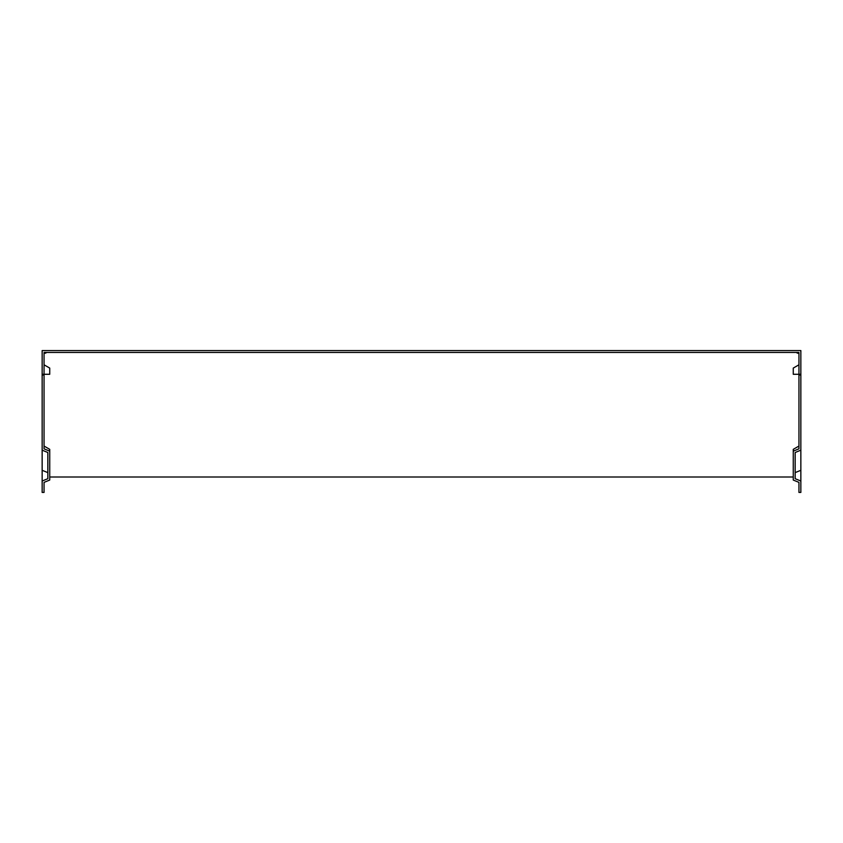 <?xml version="1.0" encoding="UTF-8"?>
<svg xmlns="http://www.w3.org/2000/svg" width="843" height="843" viewBox="0 0 843 843"><rect width="100%" height="100%" fill="white"/><g stroke="black" fill="none" stroke-linecap="round" stroke-linejoin="round"><path stroke-width="1.26" d="M49.737 374.281L44.047 374.281L49.737 374.281L49.737 368.085L44.047 364.798M44.047 353.386L45.944 353.027L45.944 352.469L44.047 352.469L44.047 448.834L49.737 451.163L49.737 480.046L44.047 482.365L44.047 492.428L42.15 492.428L42.15 481.026L47.84 478.698L47.84 452.501L42.15 450.173L42.15 350.572L800.85 350.572L800.85 492.428L798.953 492.428L798.953 482.365L793.263 480.046L793.263 451.163L798.953 448.834L798.953 375.009L800.85 375.009M793.263 368.085L798.953 364.798L793.263 368.085L793.263 374.281L798.953 374.281L798.953 375.009M798.953 353.386L797.056 353.027L797.056 352.469L798.953 352.469L798.953 374.281L800.85 374.281M42.15 450.173L42.15 481.026M42.15 470.299L47.84 472.617L47.84 452.501M44.047 375.009L42.15 375.009M44.047 446.063L49.737 449.34L49.737 451.163M800.85 450.173L795.16 452.501L795.16 472.617L800.85 470.299M798.953 446.063L793.263 449.34L793.263 451.163M795.16 452.501L795.16 478.698L800.85 481.026M793.263 477.001L49.737 477.001M45.944 352.469L797.056 352.469M44.047 374.281L42.15 374.281"/></g></svg>
